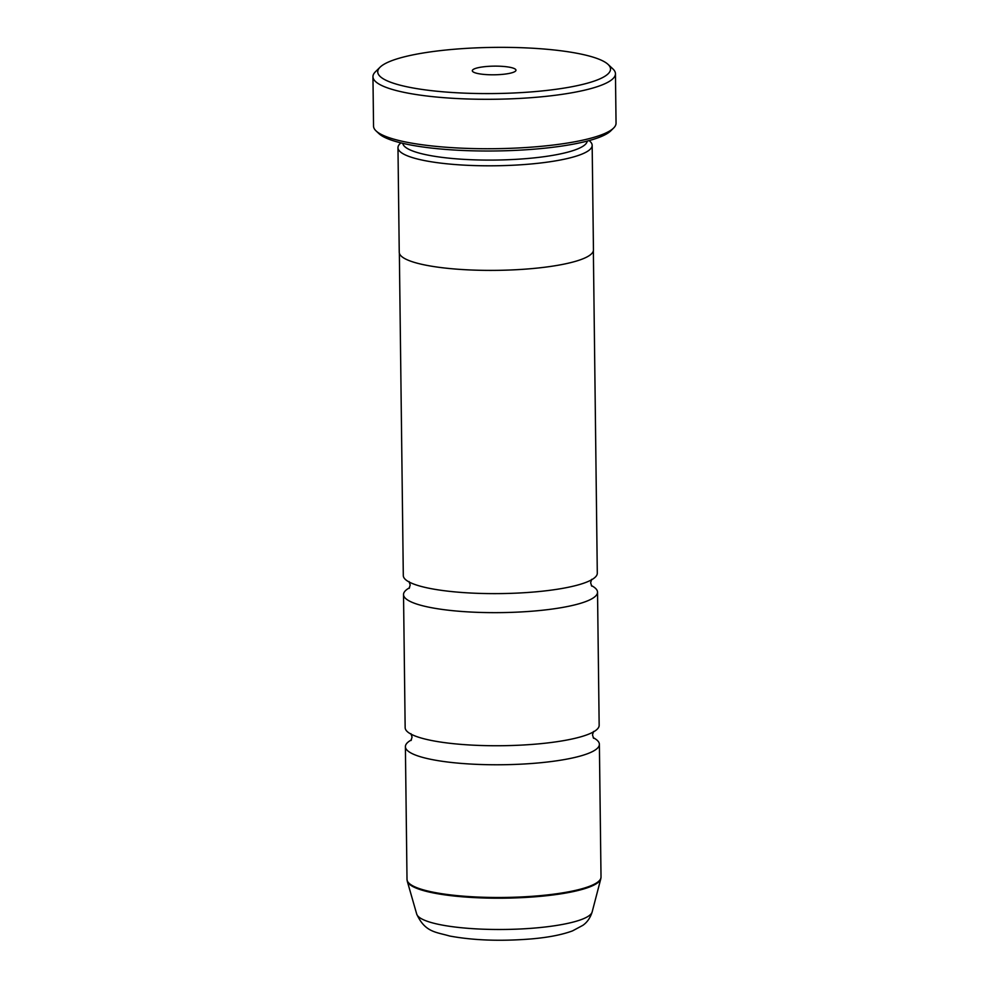 <?xml version="1.0" encoding="UTF-8"?>
<svg xmlns="http://www.w3.org/2000/svg" width="989" height="989" viewBox="0 0 989 989"><rect width="100%" height="100%" fill="white"/><g stroke="black" fill="none" stroke-linecap="round" stroke-linejoin="round"><path stroke-width="1.48" d="M409.57 587.763A97.009 19.236 -0.7 0 0 403.524 594.562L405.156 727.669A97.009 19.236 -0.7 0 0 421.611 738.14A97.009 19.236 -0.7 0 0 537.336 743.988A97.009 19.236 -0.7 0 0 582.954 736.175A97.009 19.236 -0.7 0 0 599.161 725.296L597.529 592.188A97.009 19.236 -0.7 0 0 591.323 585.537M399.358 253.147L403.302 575.549A97.009 19.236 -0.7 0 0 419.756 586.032A97.009 19.236 -0.7 0 0 535.482 591.867A97.009 19.236 -0.7 0 0 581.099 584.054A97.009 19.236 -0.7 0 0 597.294 573.175L593.363 250.786M451.924 49.45A116.405 23.081 -0.7 0 0 380.085 67.19A116.405 23.081 -0.7 0 0 419.113 88.998A116.405 23.081 -0.7 0 0 536.359 91.483A116.405 23.081 -0.7 0 0 608.074 64.409A116.405 23.081 -0.7 0 0 451.924 49.45M608.074 64.409L612.883 68.909A121.264 24.045 179.3 0 1 615.455 73.742A121.264 24.045 179.3 0 1 538.177 97.107A121.264 24.045 179.3 0 1 372.952 76.697A121.264 24.045 179.3 0 1 375.4 71.801L380.085 67.19M502.053 74.41A21.832 4.327 -0.7 0 0 515.529 71.084A21.832 4.327 -0.7 0 0 508.21 66.992A21.832 4.327 -0.7 0 0 486.229 66.523A21.832 4.327 -0.7 0 0 472.779 71.604A21.832 4.327 -0.7 0 0 502.053 74.41M613.6 128.063L610.794 130.845A118.346 23.464 179.3 0 1 537.756 148.869A118.346 23.464 179.3 0 1 378.997 133.676L376.117 130.968A121.264 24.045 -0.7 0 0 538.782 146.545A121.264 24.045 -0.7 0 0 613.6 128.063A121.264 24.045 -0.7 0 0 616.048 123.18L615.455 73.742M372.952 76.697L373.545 126.135A121.264 24.045 -0.7 0 0 376.117 130.968M402.795 143.343A92.249 18.297 -0.7 0 0 528.472 158.425A92.249 18.297 -0.7 0 0 587.231 141.081M400.866 142.873L399.927 143.788A97.107 19.248 -0.7 0 0 397.974 147.707A97.107 19.248 -0.7 0 0 530.289 164.05A97.107 19.248 -0.7 0 0 592.164 145.334A97.107 19.248 -0.7 0 0 590.112 141.464L589.16 140.574M411.424 739.883A97.009 19.236 -0.7 0 0 405.391 746.683A97.009 19.236 -0.7 0 0 537.571 763.014A97.009 19.236 -0.7 0 0 599.383 744.309A97.009 19.236 -0.7 0 0 593.19 737.658M403.524 594.562A97.009 19.236 -0.7 0 0 535.717 610.893A97.009 19.236 -0.7 0 0 597.529 592.188M397.974 147.707L399.247 252.294A97.107 19.248 -0.7 0 0 531.563 268.637A97.107 19.248 -0.7 0 0 593.449 249.92L592.164 145.334M592.164 911.92C590.272 917.879 587.169 922.366 582.842 925.345L572.52 930.884C561.937 934.803 548.153 937.473 531.155 938.932C500.657 941.38 473.484 940.403 449.612 936.014C436.1 932.009 425.085 932.479 416.703 914.059A87.86 17.419 -0.7 0 0 536.285 927.905A87.86 17.419 -0.7 0 0 592.164 911.92L600.793 878.825A96.91 19.211 179.3 0 1 539.166 896.454A96.91 19.211 179.3 0 1 407.27 881.187L407.011 879.406A97.009 19.236 -0.7 0 0 539.19 895.737A97.009 19.236 -0.7 0 0 601.015 877.045L599.383 744.309M410.917 733.677L412.067 737.089L411.004 740.526M409.05 581.557L410.2 584.969L409.137 588.406M591.682 579.331L590.618 582.768L591.768 586.18M593.548 731.452L592.485 734.889L593.623 738.301M407.011 879.406L405.391 746.683M416.703 914.059L407.27 881.187M601.015 877.045L600.793 878.825"/></g></svg>
